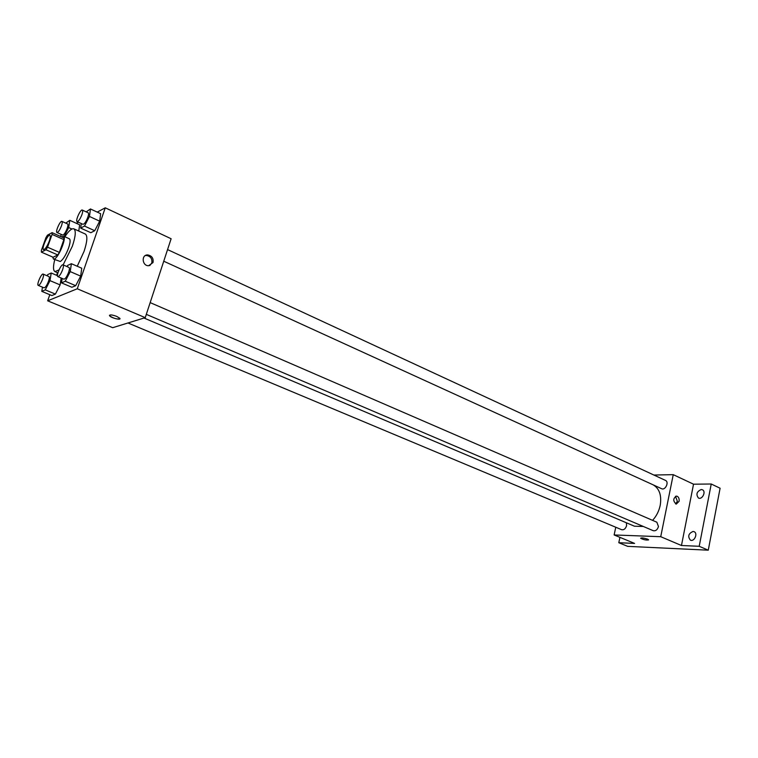 <?xml version="1.0" encoding="UTF-8"?>
<svg xmlns="http://www.w3.org/2000/svg" width="758" height="758" viewBox="0 0 758 758"><rect width="100%" height="100%" fill="white"/><g stroke="black" fill="none" stroke-linecap="round" stroke-linejoin="round"><path stroke-width="1.14" d="M49.298 241.063C47.11 246.521 45.196 249.373 43.547 249.628C41.188 248.984 47.82 233.928 49.886 235.245C50.615 235.795 50.416 237.737 49.298 241.063M52.065 232.659L47.432 235.179L45.897 237.737L41.377 250.386L41.387 252.139L45.973 249.78L47.536 247.193L52.094 234.393L52.065 232.659L63.824 237.908L63.88 239.642L52.094 234.393M41.387 252.139L53.136 257.256L57.816 254.953L45.973 249.78M63.88 239.642L59.38 252.395L47.536 247.193M59.38 252.395L57.816 254.953M52.7 257.066L53.458 259.065L54.462 258.952C58.868 257.322 66.979 236.941 63.539 236.183L61.616 236.922M63.539 236.183L69.357 238.779C70.579 239.689 70.314 242.787 68.561 248.065C65.87 255.114 63.122 259.587 60.318 261.501L53.458 259.065M64.837 236.761C68.741 230.849 71.745 228.205 73.829 228.821C76.122 230.508 75.629 236.297 72.361 246.189L63.132 264.893M59.039 269.857L54.974 271.62C53.107 270.502 53.032 266.503 54.756 259.634M73.829 228.821L85.351 234.042C87.71 235.757 87.284 241.537 84.062 251.391L77.231 266.257M42.476 287.178L41.794 291.366L51.866 295.563L55.391 294.104L60.119 284.913L61.161 278.015L60.119 284.913L50 280.631L51.212 273.003L47.716 274.614L47.119 275.789M79.647 224.813L78.756 231.057L79.647 224.813L69.802 220.322L65.785 223.136M57.532 272.719L56.623 275.315M49.81 294.701L47.659 300.812L77.269 288.77L105.258 207.815L97.232 212.117M78.387 222.217L76.35 223.307M62.156 278.442L61.493 282.867L71.887 287.273L75.705 285.69L80.67 276.111L81.75 268.218L71.375 263.699L67.585 265.452L67.007 266.579M81.296 223.544L80.651 228.082L90.818 232.706L94.731 230.735L99.677 221.175L100.634 213.699L90.477 208.962L86.194 211.87M47.659 300.812L112.696 327.693L145.233 317.649L77.269 288.77M116.704 316.389L119.811 318.303C121.621 320.577 110.943 317.924 109.597 315.773C109.522 314.466 111.89 314.674 116.704 316.389M145.233 317.649L171.118 238.751L105.258 207.815M153.021 262.543L148.577 265.745C142.049 265.916 141.13 254.612 147.696 254.934C151.865 255.74 153.647 258.279 153.021 262.543M145.28 255.588L146.465 255.455C150.624 256.251 152.396 258.781 151.78 263.045L149.714 265.622M119.935 318.777C116.94 319.402 113.492 318.407 109.597 315.764L109.465 315.29M653.254 484.883C659.46 488.645 661.781 495.495 660.199 505.415C658.958 511.157 656.428 516.141 652.581 520.358M643.334 526.469L634.465 526.213L144.02 318.028M163.747 261.216L661.62 488.711C665.325 490.644 669.38 481.974 665.496 480.42L167.565 249.59M626.392 522.783L626.591 525.645C625.587 528.79 623.938 530.136 621.645 529.7L127.979 322.984M150.169 302.613L656.845 522.205L658.465 526.535C657.423 529.804 655.679 531.187 653.235 530.695L146.313 314.352M615.771 527.236L614.132 534.959L660.73 536.702L673.246 474.66L653.879 475.039M660.73 536.702L681.461 545.504L699.208 546.291L708.266 550.185L627.69 546.357L618.803 542.719L634.598 543.42L614.132 534.959M647.54 539.146L648.554 539.772C646.574 540.369 643.949 539.876 640.69 538.284C641.457 537.64 643.741 537.924 647.54 539.146M708.266 550.185L720.1 488.228L711.231 484.011L693.532 484.191L673.246 474.66M681.461 545.504L693.532 484.191M679.102 501.294L676.269 504.108C672.839 500.991 672.952 498.309 676.61 496.083C678.562 496.708 679.386 498.451 679.102 501.294M675.511 496.272L677.349 501.294L675.615 503.909M648.583 539.904C646.157 540.293 643.523 539.753 640.69 538.284L640.662 538.161M619.93 537.356L618.803 542.719M693.077 531.453L694.063 531.671C698.194 533.225 694.356 542.103 690.396 540.141C687.525 536.418 688.425 533.518 693.077 531.453M701.254 489.507L702.382 489.753C706.409 491.383 702.287 500.043 698.45 498.025C695.768 494.415 696.706 491.582 701.254 489.507M699.208 546.291L711.231 484.011M80.651 228.082L84.508 226.064L89.453 216.447L90.477 208.962M82.309 210.07L88.155 212.78C88.771 213.235 88.658 214.751 87.795 217.338C86.014 221.81 84.403 224.131 82.963 224.311L77.108 221.63C75.108 221.042 80.556 208.933 82.309 210.07C82.916 210.525 82.793 212.041 81.93 214.628C80.14 219.109 78.538 221.45 77.108 221.63M90.818 232.706L94.731 230.735L84.508 226.064M94.731 230.735L99.677 221.175L89.453 216.447M99.677 221.175L100.634 213.699M61.104 234.355L60.763 236.543M64.155 236.458L68.703 227.571L69.802 220.322M61.919 221.383L67.585 223.951C68.163 224.387 68.021 225.865 67.178 228.385C65.482 232.64 63.966 234.857 62.649 235.046L56.964 232.498C55.107 231.976 60.289 220.332 61.919 221.383C62.478 221.81 62.336 223.288 61.483 225.818C59.778 230.081 58.271 232.308 56.964 232.498M71.906 229.011L68.703 227.571M61.493 282.867L65.254 281.237L70.229 271.601L71.375 263.699M63.018 264.845L68.987 267.432C69.651 267.925 69.528 269.554 68.618 272.321C66.875 276.727 65.292 279.01 63.88 279.171L57.892 276.613C55.827 276.054 61.19 263.727 63.018 264.845C63.672 265.328 63.539 266.958 62.62 269.734C60.867 274.159 59.295 276.452 57.892 276.613M71.887 287.273L75.705 285.69L65.254 281.237M75.705 285.69L80.67 276.111L70.229 271.601M80.67 276.111L81.75 268.218M41.794 291.366L45.262 289.869L50 280.631M43.149 274.102L48.938 276.556C49.554 277.021 49.412 278.593 48.512 281.294C46.854 285.501 45.366 287.68 44.068 287.841L38.27 285.415C36.346 284.923 41.472 273.07 43.149 274.102C43.756 274.557 43.613 276.139 42.704 278.84C41.027 283.047 39.549 285.245 38.27 285.415M51.866 295.563L55.391 294.104L45.262 289.869M55.391 294.104L60.119 284.913M57.485 275.675L51.212 273.003M57.921 272.889L54.974 271.62M146.465 255.455L147.696 254.934"/></g></svg>
